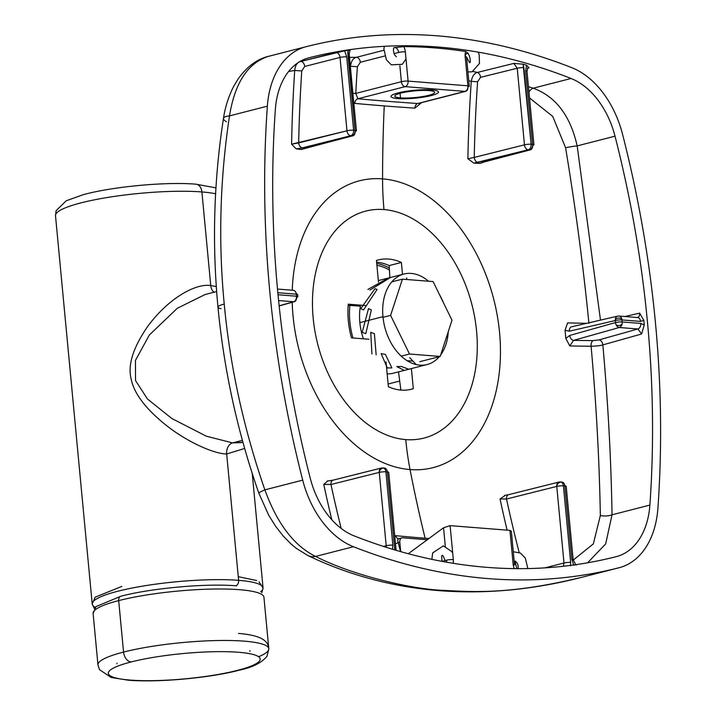 <?xml version="1.0" encoding="UTF-8"?>
<svg xmlns="http://www.w3.org/2000/svg" width="716" height="716" viewBox="0 0 716 716"><rect width="100%" height="100%" fill="white"/><g stroke="black" fill="none" stroke-linecap="round" stroke-linejoin="round"><path stroke-width="1.07" d="M221.029 308.677A20.97 3.482 -5.4 0 1 217.977 307.182A20.97 3.482 -5.4 0 1 224.233 304.058C218.21 241.65 219.964 178.928 229.505 115.885L267.354 106.174A85.804 58.291 75.6 0 1 306.126 46.692A85.804 58.291 75.6 0 1 306.18 46.683A843.699 573.239 -104.4 0 1 571.816 67.689A85.804 58.291 75.6 0 1 622.553 134.268A85.804 58.291 75.6 0 0 571.816 67.689A843.699 573.239 -104.4 0 0 306.18 46.683A85.804 58.291 75.6 0 0 267.354 106.174A843.699 573.239 -104.4 0 0 302.707 480.15A85.804 58.291 75.6 0 0 353.444 546.729A843.699 573.239 -104.4 0 0 619.08 567.734A85.804 58.291 75.6 0 0 657.906 508.235A843.699 573.239 -104.4 0 0 622.553 134.268A843.699 573.239 -104.4 0 1 657.906 508.235A85.804 58.291 75.6 0 1 619.134 567.716A85.804 58.291 75.6 0 1 619.08 567.734A843.699 573.239 -104.4 0 1 353.444 546.729A85.804 58.291 75.6 0 1 302.707 480.15A843.699 573.239 -104.4 0 1 267.354 106.174L229.505 115.885A20.97 5.075 -171.1 0 0 223.473 118.426A20.97 5.075 -171.1 0 0 226.471 121.729M309.017 57.763A74.357 50.523 75.6 0 0 275.365 109.324A832.26 565.47 -104.4 0 0 310.243 478.225A74.357 50.523 75.6 0 0 354.214 535.926A832.26 565.47 -104.4 0 0 616.243 556.645A74.357 50.523 75.6 0 0 649.886 505.084A832.26 565.47 -104.4 0 0 615.017 136.183A74.357 50.523 75.6 0 0 571.046 78.483A832.26 565.47 -104.4 0 0 309.017 57.763A74.357 50.523 75.6 0 0 308.972 57.772A74.357 50.523 75.6 0 0 275.365 109.324A832.26 565.47 -104.4 0 0 310.243 478.225A74.357 50.523 75.6 0 0 354.214 535.926A832.26 565.47 -104.4 0 0 616.243 556.645A74.357 50.523 75.6 0 0 616.288 556.636A74.357 50.523 75.6 0 0 649.886 505.084A832.26 565.47 -104.4 0 0 615.017 136.183A74.357 50.523 75.6 0 0 571.046 78.483A832.26 565.47 -104.4 0 0 309.017 57.763L309.017 57.763M297.838 296.63A4.77 0.797 174.6 0 1 297.203 297.104A4.77 0.797 174.6 0 0 297.838 296.63A4.77 0.797 174.6 0 0 296.478 296.209A4.77 3.41 -85.5 0 1 293.596 301.749L278.605 300.559L293.596 301.749A4.77 3.222 74.3 0 0 294.383 301.669A4.77 3.222 74.3 0 1 293.596 301.749L279.15 305.813L293.596 301.749A4.77 3.41 -85.5 0 0 296.478 296.209L296.29 294.178A4.77 3.41 94.5 0 0 293.283 290.293A4.77 4.77 0 0 0 293.238 290.293A4.77 3.41 94.5 0 1 293.283 290.293A4.77 3.41 94.5 0 1 296.29 294.178L277.835 292.719L296.29 294.178A4.77 0.797 -5.4 0 1 297.65 294.598L297.838 296.63A4.77 0.797 174.6 0 0 296.478 296.209L278.032 294.75L296.478 296.209L296.29 294.178A4.77 0.797 -5.4 0 1 297.65 294.598A4.77 4.77 0 0 1 297.65 294.661M294.383 301.669A4.77 3.222 74.3 0 0 296.451 298.232A4.77 3.222 74.3 0 1 294.383 301.669L279.159 305.947M571.457 326.827L571.574 326.818A4.77 3.249 76.9 0 0 571.574 326.818A4.77 3.249 76.9 0 0 569.327 331.195L615.295 320.544A4.77 0.797 -5.4 0 1 621.998 319.936A4.77 3.41 94.5 0 0 618.991 316.051A4.77 3.41 94.5 0 0 618.23 316.114A4.77 3.249 76.9 0 0 617.541 316.159A4.77 3.249 76.9 0 1 618.23 316.114A4.77 3.41 94.5 0 1 618.991 316.051A4.77 3.41 94.5 0 1 621.998 319.936L640.578 321.403L643.827 320.383A832.26 565.47 -104.4 0 1 644.266 324.992L640.775 323.435L622.195 321.967A4.77 0.797 174.6 0 0 615.483 322.576L569.73 335.446L565.828 338.408A1118.938 799.638 94.5 0 1 565.058 330.327L569.327 331.195L615.295 320.544L615.483 322.576L569.73 335.446L565.828 338.408A1118.938 799.638 94.5 0 1 565.058 330.327L567.591 322.889A1142.065 176.351 -4.7 0 0 586.681 323.319A1142.065 176.351 -4.7 0 1 567.591 322.889M565.058 330.327L569.327 331.195A4.77 3.249 76.9 0 1 571.574 326.818L617.541 316.159A4.77 3.249 76.9 0 0 615.295 320.544A4.77 0.797 -5.4 0 1 621.998 319.936L622.195 321.967A4.77 0.797 174.6 0 0 615.483 322.576A4.77 3.222 -105.7 0 0 619.304 327.498A4.77 3.41 -85.5 0 0 622.195 321.967L640.775 323.435A4.77 3.41 -85.5 0 1 637.884 328.975L619.304 327.498L573.552 340.369A1137.294 202.592 173.9 0 0 593.134 340.628L599.006 339.903L637.884 328.975L619.304 327.498L573.552 340.369A4.77 3.222 -105.7 0 1 569.73 335.446A4.77 3.222 -105.7 0 0 573.552 340.369L569.775 345.962L565.828 338.408M533.921 144.775A4.77 0.797 174.6 0 0 532.57 144.355A4.77 0.797 174.6 0 1 533.921 144.775A4.77 0.797 174.6 0 1 532.579 145.464A4.77 0.797 174.6 0 0 533.921 144.775L526.994 71.421A4.77 0.797 174.6 0 0 526.994 71.421A4.77 0.797 174.6 0 0 525.634 71L532.57 144.355L531.12 144.238L532.57 144.355A4.77 3.41 94.5 0 1 529.625 149.904A4.77 3.294 -104.7 0 0 530.386 149.832A4.77 3.294 -104.7 0 0 532.57 145.554A4.77 3.294 -104.7 0 1 530.386 149.832A4.77 3.294 -104.7 0 1 529.625 149.904L528.175 149.787A4.77 3.177 75.9 0 1 524.47 144.829A4.77 0.797 -5.4 0 1 531.12 144.238A4.77 0.797 -5.4 0 0 524.47 144.829A4.77 3.177 75.9 0 0 528.175 149.787A4.77 3.41 -85.5 0 0 531.12 144.238L523.879 67.662A4.77 0.797 -5.4 0 0 517.229 68.253L480.57 77.319L477.581 81.785A1129.284 820.294 -85.1 0 0 474.234 157.43L524.47 144.829L517.229 68.253L480.57 77.319L477.581 81.785A1129.284 820.294 -85.1 0 0 474.234 157.43L524.47 144.829L517.229 68.253L513.873 63.402L523.092 64.172A832.26 565.47 -104.4 0 1 526.573 65.192L525.634 71L532.57 144.355A4.77 3.41 94.5 0 1 529.625 149.904L482.951 162.138L480.185 163.418A1129.481 187.834 -5.4 0 1 473.885 163.141L467.879 158.782L474.234 157.43A4.77 3.177 75.9 0 0 477.939 162.389L528.175 149.787L529.625 149.904L482.951 162.138L480.185 163.418A1129.481 187.834 -5.4 0 1 473.885 163.141L528.175 149.787A4.77 3.41 -85.5 0 0 531.12 144.238L523.092 64.172A832.26 565.47 -104.4 0 1 526.573 65.192L529.008 67.832L527.728 67.778M291.591 144.202A1135.764 825.002 -85.1 0 1 294.706 70.454L301.758 70.938L294.706 70.454L288.655 71.457L294.706 70.454C295.234 65.353 297.158 62.373 300.469 61.513L299.744 61.621L300.469 61.513A4.77 3.177 -104.3 0 1 304.73 66.445L340.037 57.441A4.77 0.797 -5.4 0 1 346.696 56.85L344.629 50.809A832.26 565.47 -104.4 0 1 347.976 50.326L355.073 130.312A4.77 3.41 94.5 0 1 352.129 135.861L301.203 149.492A1129.481 187.834 -5.4 0 1 296.218 148.874L302.385 147.863L350.679 135.754A4.77 3.41 -85.5 0 0 353.623 130.205L346.696 56.85L344.629 50.809A832.26 565.47 -104.4 0 1 347.976 50.326L350.187 50.46L347.976 50.326L347.833 53.736L355.073 130.312A4.77 3.41 94.5 0 1 352.129 135.861L301.203 149.492A1129.481 187.834 -5.4 0 1 296.218 148.874L291.591 144.202L346.974 130.795A4.77 0.797 -5.4 0 1 353.623 130.205L355.073 130.312L353.623 130.205L346.696 56.85A4.77 0.797 -5.4 0 0 340.037 57.441C339.438 54.183 337.979 52.554 335.67 52.537L300.469 61.513C297.158 62.373 295.234 65.353 294.706 70.454A1135.764 825.002 -85.1 0 0 291.591 144.202L298.679 142.905A4.77 3.177 75.9 0 0 302.385 147.863L352.129 135.861A4.77 3.294 -104.7 0 0 352.89 135.798A4.77 3.294 -104.7 0 1 352.129 135.861L350.679 135.754A4.77 3.41 -85.5 0 0 353.623 130.205A4.77 0.797 -5.4 0 0 346.974 130.795L340.037 57.441L304.73 66.445L301.758 70.938A1131.02 821.556 -85.1 0 0 298.679 142.905L346.974 130.795L340.037 57.441C339.438 54.183 337.979 52.554 335.67 52.537L344.629 50.809L300.469 61.513A4.77 3.177 -104.3 0 1 304.73 66.445L301.758 70.938A1131.02 821.556 -85.1 0 0 298.679 142.905A4.77 3.177 75.9 0 0 302.385 147.863L296.218 148.874M388.725 472.399A4.77 4.77 0 0 0 388.716 472.336A4.77 0.797 174.6 0 0 387.365 471.916A4.77 3.41 94.5 0 0 384.349 468.031A4.77 4.77 0 0 0 384.304 468.022A4.77 3.41 94.5 0 1 384.349 468.031A4.77 3.41 94.5 0 1 387.365 471.916L394.82 549.942L387.365 471.916L385.915 471.799A4.77 3.41 -85.5 0 0 382.908 467.915A4.77 3.41 -85.5 0 0 382.084 467.987L383.212 468.076L382.084 467.987A4.77 3.177 -104.1 0 0 381.368 468.04A4.77 3.177 -104.1 0 1 382.084 467.987A4.77 3.41 -85.5 0 1 382.899 467.915A4.77 3.41 -85.5 0 1 385.915 471.799L392.851 545.144L385.915 471.799A4.77 0.797 -5.4 0 0 379.265 472.39L330.971 484.499L323.748 484.374L327.624 481.116L323.748 484.374A1135.764 825.002 -85.1 0 0 331.812 519.762A1135.764 825.002 -85.1 0 1 323.748 484.374L330.971 484.499A1131.02 821.556 -85.1 0 0 341.183 528.453A1131.02 821.556 -85.1 0 1 330.971 484.499A4.77 3.177 -104.1 0 1 333.074 480.159A4.77 3.177 -104.1 0 1 333.101 480.15M333.074 480.159A4.77 3.177 -104.1 0 0 330.971 484.499L379.265 472.39L386.201 545.735L386.157 547.284L386.201 545.735L383.454 546.415L386.201 545.735A4.77 0.797 -5.4 0 1 392.851 545.144L392.547 549.262L392.851 545.144A4.77 0.797 -5.4 0 0 386.201 545.735L379.265 472.39A4.77 3.177 -104.1 0 1 381.368 468.04L333.074 480.159L327.042 481.098M571.789 559.294L573.856 565.345L571.789 559.294L564.861 485.949L563.411 485.833A4.77 3.41 -85.5 0 0 560.395 481.949A4.77 3.41 -85.5 0 0 559.581 482.02L560.709 482.11L559.581 482.02A4.77 3.41 -85.5 0 1 560.404 481.949A4.77 3.41 -85.5 0 1 563.411 485.833L570.652 562.409L563.411 485.833L564.861 485.949L571.789 559.294A4.77 0.797 174.6 0 1 573.149 559.715A4.77 0.797 174.6 0 0 571.789 559.294M558.865 482.083A4.77 3.177 -104.1 0 0 556.762 486.424L506.525 499.025L556.762 486.424L564.002 563L563.295 566.275L564.002 563L544.831 567.878L564.002 563A4.77 0.797 -5.4 0 1 570.652 562.409L570.509 565.819L570.652 562.409A4.77 0.797 -5.4 0 0 564.002 563L556.762 486.424A4.77 0.797 -5.4 0 1 563.411 485.833A4.77 0.797 -5.4 0 0 556.762 486.424A4.77 3.177 -104.1 0 1 558.865 482.083A4.77 3.177 -104.1 0 1 559.581 482.02A4.77 3.177 -104.1 0 0 558.865 482.083L508.628 494.675A4.77 3.177 -104.1 0 1 508.655 494.675M513.157 564.306A9.532 6.48 75.6 0 0 514.294 568.629A9.532 6.48 75.6 0 1 513.157 564.306L509.944 530.377L450.113 525.642L453.326 559.572A9.532 6.48 -104.4 0 1 453.121 563.295A9.532 6.48 -104.4 0 0 453.326 559.572A4.77 0.797 174.6 0 0 446.614 560.18A4.77 3.24 -104.4 0 1 446.48 562.176A4.77 3.24 -104.4 0 0 446.614 560.18A4.77 0.797 174.6 0 1 453.326 559.572L450.113 525.642L443.553 527.764L445.307 546.344L443.553 527.764L450.113 525.642L509.944 530.377L513.157 564.306A4.77 0.797 174.6 0 1 514.509 564.727A4.77 0.797 174.6 0 0 513.157 564.306M466.385 53.781L468.192 53.315L465.767 51.516A9.532 6.48 75.6 0 0 465.158 56.573A4.77 0.797 174.6 0 1 466.519 56.994A4.77 0.797 174.6 0 0 465.158 56.573L467.924 85.831L408.093 81.096L467.924 85.831A4.77 3.41 94.5 0 1 464.979 91.379L405.149 86.645A4.77 3.41 -85.5 0 0 408.093 81.096A4.77 0.797 -5.4 0 0 401.381 81.705L399.868 65.711L401.381 81.705A4.77 3.24 75.6 0 0 405.149 86.645L357.884 98.763L355.771 93.402L401.381 81.705A4.77 3.24 75.6 0 0 405.149 86.645L357.884 98.763L355.771 93.402A1136.113 811.908 -85.5 0 1 357.391 66.74L360.345 62.265L357.391 66.74L350.518 66.257A1140.874 815.309 -85.5 0 0 350.437 67.394A1140.874 815.309 -85.5 0 1 350.518 66.257C351.189 61.146 353.14 58.166 356.371 57.316A4.77 3.24 -104.4 0 1 360.345 62.265L384.698 56.018L360.345 62.265A4.77 3.24 -104.4 0 0 356.371 57.316L349.498 57.387L356.371 57.316L383.821 50.281L356.371 57.316C353.14 58.166 351.189 61.146 350.518 66.257L357.391 66.74A1136.113 811.908 -85.5 0 0 355.771 93.402L401.381 81.705A4.77 0.797 -5.4 0 1 408.093 81.096L405.328 51.847A9.532 6.48 75.6 0 0 403.752 46.612A832.26 565.47 -104.4 0 1 465.767 51.516A9.532 6.48 75.6 0 0 465.158 56.573L467.924 85.831A4.77 3.41 94.5 0 1 464.979 91.379A4.77 3.24 -104.4 0 0 465.722 91.317A4.77 3.24 -104.4 0 1 464.979 91.379L405.149 86.645A4.77 3.41 -85.5 0 0 408.093 81.096L405.328 51.847A9.532 6.48 75.6 0 0 403.752 46.612L394.077 47.65L403.752 46.612M483.918 162.022L480.185 163.418L483.918 162.022M565.586 147.747L552.725 116.386L529.5 97.931L552.725 116.386L565.586 147.747C575.458 207.237 583.236 265.779 588.928 323.364C583.236 265.779 575.458 207.237 565.586 147.747A9.532 0.752 -9.4 0 1 577.168 145.894L615.017 136.183L577.168 145.894L600.482 320.115L577.168 145.894A9.532 0.752 -9.4 0 0 565.586 147.747M569.775 345.962A1142.065 203.442 173.9 0 0 591.094 346.24A4.77 2.595 90.6 0 1 593.134 340.628A1137.294 202.592 173.9 0 1 573.552 340.369L569.775 345.962A1142.065 203.442 173.9 0 0 591.094 346.24C596.267 403.627 599.346 460.048 600.348 515.484L593.349 543.909L573.194 560.109L593.349 543.909L600.348 515.484A9.532 3.813 -1 0 0 612.037 514.795L649.886 505.084L612.037 514.795L605.664 543.936L587.576 562.812M508.628 494.675A4.77 3.177 -104.1 0 0 506.525 499.025L500.037 498.963L505.29 495.382L500.037 498.963A1134.019 823.731 -85.1 0 0 507.107 530.144A1134.019 823.731 -85.1 0 1 500.037 498.963L506.525 499.025A1129.284 820.294 -85.1 0 0 519.145 552.412A1129.284 820.294 -85.1 0 1 506.525 499.025A4.77 3.177 -104.1 0 1 508.628 494.675L504.538 495.409M514.974 561.487A1134.019 823.731 -85.1 0 0 516.889 568.656A1134.019 823.731 -85.1 0 1 514.974 561.487M428.947 538.522A1120.665 186.366 -5.4 0 1 425.116 538.226A1142.092 816.177 94.5 0 1 410.044 469.571A148.06 100.598 75.6 0 0 499.544 332.385A148.06 100.598 75.6 0 0 382.568 178.866A238.33 170.319 -85.5 0 0 384 209.564A117.164 79.601 75.6 0 0 313.178 318.119A117.164 79.601 75.6 0 0 405.748 439.606A117.164 79.601 75.6 0 0 476.57 331.043A117.164 79.601 75.6 0 0 384 209.564A117.164 79.601 75.6 0 0 313.178 318.119A117.164 79.601 75.6 0 0 405.748 439.606A117.164 79.601 75.6 0 0 476.57 331.043A117.164 79.601 75.6 0 0 384 209.564A238.33 170.319 -85.5 0 1 382.568 178.866A148.06 100.598 75.6 0 0 292.262 290.213A148.06 100.598 75.6 0 1 382.568 178.866A1142.092 816.177 -85.5 0 1 384.25 105.914A1120.665 186.366 174.6 0 0 414.877 108.134L421.563 102.639L414.877 108.134A4.77 3.276 -86.2 0 1 417.714 103.498A4.77 3.276 -86.2 0 0 414.877 108.134A1120.665 186.366 174.6 0 1 384.25 105.914A1142.092 816.177 -85.5 0 0 382.568 178.866A148.06 100.598 75.6 0 1 499.544 332.385A148.06 100.598 75.6 0 1 410.044 469.571A238.33 170.319 94.5 0 1 405.748 439.606A238.33 170.319 94.5 0 0 410.044 469.571A148.06 100.598 75.6 0 1 292.218 302.277A148.06 100.598 75.6 0 0 410.044 469.571A1142.092 816.177 94.5 0 0 425.116 538.226A1120.665 186.366 -5.4 0 1 395.662 535.693L394.713 535.711L395.662 535.693A4.77 3.526 95.3 0 0 398.588 538.701A4.77 3.526 95.3 0 1 395.662 535.693A1120.665 186.366 -5.4 0 0 425.116 538.226A1120.665 186.366 -5.4 0 0 428.947 538.522M468.765 80.765L471.262 81.356A1134.019 823.731 -85.1 0 0 467.879 158.782L474.234 157.43A4.77 3.177 75.9 0 0 477.939 162.389L473.885 163.141L467.879 158.782A1134.019 823.731 -85.1 0 1 471.262 81.356L477.581 81.785L471.262 81.356C472.22 76.281 474.243 73.309 477.339 72.441A4.77 3.177 -103.9 0 1 480.57 77.319A4.77 3.177 -103.9 0 0 477.339 72.441C474.243 73.309 472.22 76.281 471.262 81.356L468.765 80.765M357.884 98.763A4.77 3.526 -84.7 0 0 354.796 103.39A1120.665 186.366 174.6 0 0 384.25 105.914A1120.665 186.366 174.6 0 1 354.796 103.39L353.82 103.185L354.796 103.39A4.77 3.526 -84.7 0 1 357.884 98.763A1115.984 185.587 174.6 0 0 417.714 103.498L464.979 91.379L417.714 103.498A1115.984 185.587 174.6 0 1 357.884 98.763M418.591 103.399L465.722 91.317A4.77 3.24 -104.4 0 0 467.888 87.379A4.77 3.24 -104.4 0 1 465.722 91.317M467.933 86.94A4.77 0.797 174.6 0 0 469.284 86.251A4.77 0.797 174.6 0 0 467.924 85.831A4.77 0.797 174.6 0 1 469.284 86.251A4.77 0.797 174.6 0 1 467.933 86.94M400.512 97.877A20.021 3.329 174.6 0 0 428.696 95.326A20.021 3.329 174.6 0 0 428.965 90.574A20.021 3.329 174.6 0 0 400.781 93.125A20.021 3.329 174.6 0 0 400.512 97.877L400.074 93.304L400.512 97.877A20.021 3.329 174.6 0 0 422.422 96.606A20.021 3.329 174.6 0 0 434.666 92.337A20.021 3.329 174.6 0 0 428.965 90.574A20.021 3.329 174.6 0 0 407.055 91.845A20.021 3.329 174.6 0 0 394.802 96.105A20.021 3.329 174.6 0 0 400.512 97.877M268.321 56.385L306.072 46.71L268.321 56.385C247.808 63.017 234.875 82.85 229.505 115.885A20.97 5.075 -171.1 0 0 223.473 118.435C213.798 180.638 211.972 243.556 217.977 307.182A20.97 3.482 -5.4 0 1 224.233 304.058C218.21 241.65 219.964 178.928 229.505 115.885C234.875 82.85 247.808 63.017 268.321 56.385L268.321 56.385M581.285 577.427L581.222 577.445A20.97 13.622 75.7 0 1 581.222 577.445L581.231 577.445C507.823 595.139 471.074 591.693 442.631 590.324C413.15 589.322 353.829 575.995 315.595 556.43C294.097 545.869 277.181 523.673 264.857 489.851C243.592 428.249 230.051 366.324 224.233 304.058C230.051 366.324 243.592 428.249 264.857 489.851L302.707 480.15L264.857 489.851A20.97 1.674 160.7 0 0 258.87 493.252L258.87 493.252C237.667 432.554 224.036 370.53 217.977 307.182M307.907 555.535L296.522 548.519L290.848 543.811L283.089 535.863L275.579 526.224L268.733 515.252L258.87 493.252A20.97 1.674 160.7 0 1 264.857 489.851C277.181 523.673 294.097 545.869 315.595 556.43A20.97 15.376 115.7 0 1 307.907 555.535C348.889 575.216 392.592 586.914 439.033 590.637A20.97 14.991 -85.5 0 0 442.631 590.324C471.074 591.693 507.823 595.139 581.231 577.445L619.08 567.734L581.231 577.445C532.776 589.823 485.376 594.226 439.033 590.637A20.97 14.991 -85.5 0 0 442.631 590.324C413.15 589.322 353.829 575.995 315.595 556.43L353.444 546.729L315.595 556.43A20.97 15.376 115.7 0 1 307.907 555.535A20.97 15.376 115.7 0 1 307.871 555.518M378.111 259.989L378.29 259.944A66.731 45.341 75.6 0 1 401.372 262.45L402.499 274.398L401.372 262.45L389.191 265.573A1153.387 824.25 94.5 0 0 389.889 277.638A1153.387 824.25 94.5 0 1 389.191 265.573A66.731 45.341 75.6 0 0 376.607 262.199M400.888 390.077A1153.387 824.25 94.5 0 1 398.543 371.864A1153.387 824.25 94.5 0 0 400.888 390.077M378.29 259.944A66.731 45.341 75.6 0 0 376.446 260.481L378.487 282.095L376.446 260.481A66.731 45.341 75.6 0 1 401.372 262.45L389.191 265.573M411.27 389.271L411.458 389.218A66.731 45.341 75.6 0 1 388.376 386.712L386.031 361.884L388.376 386.712A66.731 45.341 75.6 0 0 413.302 388.69L411.405 368.57L413.302 388.69L409.57 389.647M365.599 305.544L348.316 304.184A66.731 45.341 75.6 0 0 351.493 337.871L369.053 339.259L351.493 337.871A66.731 45.341 75.6 0 1 348.316 304.184L365.599 305.544M303.682 148.722L301.203 149.492L303.682 148.722M355.771 93.402L352.89 93.286L355.771 93.402M398.615 52.456L393.97 53.646L398.615 52.456A4.77 0.797 -5.4 0 1 405.328 51.847A4.77 0.797 -5.4 0 0 398.615 52.456A4.77 3.24 75.6 0 0 394.641 47.507A4.77 3.24 75.6 0 1 398.615 52.456M346.974 130.795A4.77 3.177 75.9 0 0 350.679 135.754A4.77 3.177 75.9 0 1 346.974 130.795M355.082 131.431A4.77 0.797 174.6 0 0 356.425 130.733A4.77 0.797 174.6 0 0 355.073 130.312A4.77 0.797 174.6 0 1 356.425 130.733A4.77 0.797 174.6 0 1 355.082 131.431M352.89 135.798A4.77 3.294 -104.7 0 0 355.073 131.52A4.77 3.294 -104.7 0 1 352.89 135.798L304.345 148.525A4.77 3.294 -104.7 0 1 303.584 148.597A4.77 3.294 -104.7 0 0 304.354 148.525L303.638 148.597M349.909 50.514L349.193 54.156A4.77 0.797 174.6 0 0 347.833 53.736A4.77 0.797 174.6 0 1 349.193 54.156A4.77 0.797 174.6 0 0 349.193 54.156L356.425 130.733M533.196 88.193L571.046 78.483L533.196 88.193C555.652 96.392 570.312 115.625 577.168 145.894C570.312 115.625 555.652 96.392 533.196 88.193A9.532 5.486 -72 0 0 528.936 92.033A9.532 5.486 -72 0 1 533.196 88.193L528.435 86.663L533.196 88.193M527.423 68.253L529.008 67.832L527.764 67.769L526.994 71.421A4.77 0.797 174.6 0 0 525.634 71L526.573 65.192L529.008 67.832L527.423 68.253M513.873 63.402L477.339 72.441L473.106 71.457L477.339 72.441L513.873 63.402L523.092 64.172L523.879 67.662A4.77 0.797 -5.4 0 0 517.229 68.253L513.873 63.402M618.991 316.051L637.571 317.519A4.77 3.41 94.5 0 1 637.571 317.519A4.77 3.41 94.5 0 1 640.578 321.403L643.827 320.383L639.63 313.116L624.925 316.526L639.63 313.116C639.683 316.069 638.744 317.555 636.81 317.582C638.744 317.555 639.683 316.069 639.63 313.116L643.827 320.383A832.26 565.47 -104.4 0 1 644.266 324.992L641.599 333.987L637.884 328.975A4.77 3.41 -85.5 0 0 640.775 323.435L644.266 324.992L641.599 333.987L637.884 328.975L599.006 339.903L593.134 340.628A4.77 2.595 90.6 0 0 591.094 346.24C596.267 403.627 599.346 460.048 600.348 515.484A9.532 3.813 -1 0 0 612.037 514.795C611.097 459.135 608.027 402.499 602.836 344.897L641.599 333.987L602.836 344.897C608.027 402.499 611.097 459.135 612.037 514.795M617.541 316.159A4.77 3.249 76.9 0 0 615.295 320.544L615.483 322.576A4.77 3.222 -105.7 0 0 619.304 327.498A4.77 3.41 -85.5 0 0 622.195 321.967L621.998 319.936L640.578 321.403A4.77 3.41 94.5 0 0 637.571 317.519M483.748 162.067A4.77 3.294 -104.7 0 1 483.721 162.076A4.77 3.294 -104.7 0 1 482.951 162.138A4.77 3.294 -104.7 0 0 483.712 162.076L483.005 162.147M468.192 53.315A4.77 3.24 75.6 0 0 467.235 53.351A4.77 3.24 75.6 0 0 465.132 56.215A4.77 3.24 75.6 0 1 467.235 53.351L467.235 53.351A4.77 3.24 75.6 0 1 468.192 53.315L465.767 51.516M511.349 531.209L509.944 530.377L511.349 531.209L514.509 564.727A4.77 0.797 174.6 0 1 513.3 565.38A4.77 0.797 174.6 0 0 514.509 564.727L515.305 561.058L517.122 562.973L518.035 565.148L518.25 568.665M408.29 553.737L443.553 527.764L408.29 553.737M441.996 561.362L446.614 560.18L441.996 561.362M381.368 468.04A4.77 3.177 -104.1 0 0 379.265 472.39A4.77 0.797 -5.4 0 1 385.915 471.799L387.365 471.916A4.77 0.797 174.6 0 1 388.716 472.336L395.957 548.912A4.77 0.797 174.6 0 0 394.597 548.492A4.77 0.797 174.6 0 1 395.957 548.912L396.216 550.362M400.539 551.606A1136.113 811.908 -85.5 0 1 398.239 542.621C397.326 539.962 397.729 538.629 399.465 538.629C397.729 538.629 397.326 539.962 398.239 542.621L399.805 542.218L400.7 551.651L399.805 542.218A4.77 3.24 75.6 0 1 401.945 537.868A4.77 3.24 75.6 0 1 402.687 537.805L427.282 539.748L402.687 537.805A4.77 3.24 75.6 0 0 399.805 542.218L398.239 542.621A4.77 1.432 -14.2 0 1 395.465 543.695A4.77 1.432 -14.2 0 0 398.239 542.621A1136.113 811.908 -85.5 0 0 400.486 551.392M566.222 486.433A4.77 4.77 0 0 0 566.213 486.37A4.77 0.797 174.6 0 0 564.861 485.949A4.77 3.41 94.5 0 0 561.845 482.065A4.77 3.41 94.5 0 1 564.861 485.949A4.77 0.797 174.6 0 1 566.213 486.37L573.149 559.715L576.022 565.192M591.094 346.24C596.902 346.07 600.822 345.622 602.836 344.897A4.77 3.222 74.3 0 0 599.006 339.903A4.77 3.222 74.3 0 1 602.836 344.897C600.822 345.622 596.902 346.07 591.094 346.24M411.458 389.218A66.731 45.341 75.6 0 0 413.302 388.69M431.354 95.541A23.834 3.965 174.6 0 0 438.469 91.979A23.834 3.965 174.6 0 0 423.756 89.715A23.834 3.965 174.6 0 0 398.114 92.91A23.834 3.965 174.6 0 0 391.008 96.463A23.834 3.965 174.6 0 0 405.721 98.736A23.834 3.965 174.6 0 0 431.354 95.541M242.93 442.282L232.566 442.9L242.402 440.376L232.566 442.9A9.532 6.811 -85.5 0 0 226.668 453.998C214.066 453.899 186.661 441.87 165.226 424.525C145.572 408.585 134.277 393.675 131.341 379.784C127.394 365.625 132.89 347.788 147.818 326.263C167.875 299.011 194.859 283.25 210.746 285.532L216.295 286.552L210.746 285.532A9.532 6.811 94.5 0 0 214.03 292.226A9.532 6.811 94.5 0 1 210.746 285.532C194.859 283.25 167.875 299.011 147.818 326.263C132.89 347.788 127.394 365.625 131.341 379.784C134.277 393.675 145.572 408.585 165.226 424.525C186.661 441.87 214.066 453.899 226.668 453.998L238.616 580.336A85.804 14.266 174.6 0 0 144.695 585.786A85.804 14.266 174.6 0 0 92.212 604.053A85.804 14.266 174.6 0 0 95.282 607.356A85.804 14.266 174.6 0 1 92.212 604.053A85.804 14.266 174.6 0 1 144.695 585.778A85.804 14.266 174.6 0 1 238.616 580.336A4.77 3.41 -85.5 0 1 236.003 585.778A4.77 3.41 -85.5 0 0 238.616 580.336A85.804 14.266 174.6 0 1 263.049 587.908A85.804 14.266 174.6 0 0 238.616 580.336L226.668 453.998L244.657 448.449L226.668 453.998A9.532 6.811 -85.5 0 1 232.566 442.9L206.306 436.187L171.813 418.502L147.442 398.982L135.548 380.581L135.44 360.425L149.349 334.999L177.255 308.31L205.17 294.5M241.498 442.595L232.566 442.9L206.306 436.187L171.813 418.502L147.451 398.982L135.548 380.581L135.44 360.425L149.349 334.999L177.255 308.31L205.107 294.518L216.653 291.555M389.325 268.061A66.731 45.341 75.6 0 0 376.723 263.452A66.731 45.341 75.6 0 1 389.325 268.061M399.689 389.96A64.825 44.043 75.6 0 0 400.808 389.468A64.825 44.043 75.6 0 1 399.689 389.96M389.441 270.013A64.825 44.043 75.6 0 0 376.902 265.332A64.825 44.043 75.6 0 1 389.441 270.013M260.66 591.72A85.804 14.266 174.6 0 0 263.049 587.908A85.804 14.266 174.6 0 1 260.66 591.72M201.903 191.951L210.746 285.532L201.903 191.951A85.804 14.266 -5.4 0 1 215.606 193.768A85.804 14.266 -5.4 0 0 201.903 191.951A85.804 14.266 -5.4 0 0 107.982 197.392A85.804 14.266 -5.4 0 0 55.499 215.659A85.804 14.266 -5.4 0 1 107.982 197.392A85.804 14.266 -5.4 0 1 201.903 191.951A9.532 6.811 94.5 0 0 195.88 184.182A9.532 6.811 94.5 0 1 201.903 191.951M399.698 381.046L388.117 384.018L399.698 381.046M360.381 306.206A47.668 32.39 75.6 0 0 363.424 338.82A47.668 32.39 75.6 0 1 360.381 306.206L349.9 305.383L360.381 306.206M352.952 337.988A61.97 42.101 -104.4 0 1 349.9 305.383L348.173 305.822L349.9 305.383A61.97 42.101 -104.4 0 0 352.952 337.988M268.804 648.732A85.804 14.266 174.6 0 0 215.829 640.569A85.804 14.266 174.6 0 0 123.555 652.079A9.532 6.48 -104.4 0 0 131.091 661.96A76.263 12.682 174.6 0 0 130.061 680.075A76.263 12.682 174.6 0 0 237.452 670.373A76.263 12.682 174.6 0 0 238.473 652.267A76.263 12.682 174.6 0 0 131.091 661.96A76.263 12.682 174.6 0 0 130.061 680.075A76.263 12.682 174.6 0 0 237.452 670.373A76.263 12.682 174.6 0 0 238.473 652.267A76.263 12.682 174.6 0 0 131.091 661.96A9.532 6.48 -104.4 0 1 123.555 652.079A85.804 14.266 174.6 0 1 215.829 640.569A85.804 14.266 174.6 0 1 268.804 648.732A85.804 14.266 174.6 0 1 258.565 656.706A85.804 14.266 174.6 0 0 268.804 648.732L263.935 597.278A85.804 14.266 174.6 0 0 210.969 589.098A85.804 14.266 174.6 0 0 118.686 600.608A4.77 3.24 -104.4 0 1 120.825 596.249L96.025 606.586L93.098 613.424A85.804 14.266 174.6 0 1 118.686 600.608L123.555 652.079A85.804 14.266 174.6 0 0 97.967 664.887A85.804 14.266 174.6 0 0 97.967 664.904A85.804 14.266 174.6 0 0 97.967 664.904L93.098 613.415A85.804 14.266 174.6 0 1 118.686 600.608L123.555 652.079A85.804 14.266 174.6 0 0 97.967 664.887L97.967 664.887M263.935 597.26A85.804 14.266 174.6 0 0 210.969 589.098A85.804 14.266 174.6 0 0 118.686 600.608A4.77 3.24 -104.4 0 1 120.825 596.249C148.847 588.686 203.935 583.119 236.629 585.822M97.967 664.869L99.488 669.657L111.177 677.47L128.227 680.2C159.793 682.795 211.954 677.515 238.938 670.248A9.532 6.48 75.6 0 1 237.452 670.373A9.532 6.48 75.6 0 0 238.938 670.248C252.354 667.509 261.707 662.837 267.005 656.232L268.804 648.794C268.223 640.713 261.179 635.343 238.535 633.418M409.624 360.855L409.454 362.028L409.624 360.855M408.755 369.223L401.399 366.467L396.825 366.61L404.272 370.396L396.825 366.61L401.399 366.467L396.825 366.61L404.272 370.396L396.825 366.61L401.399 366.467L408.755 369.223M391.894 367.908L387.329 367.943L381.1 353.57L385.387 354.393L381.1 353.57L387.329 367.943L391.894 367.908L385.387 354.393L391.894 367.908M371.926 354.008L370.736 332.331L374.387 333.692L370.736 332.331L371.926 354.008M365.778 333.683L362.189 332.305L368.507 308.596L371.362 309.921L368.507 308.596L362.189 332.305L365.778 333.683L371.362 309.921L365.778 333.683M363.522 309.939L360.739 308.65L375.005 288.718L377.099 289.443L375.005 288.718L360.739 308.65L363.522 309.939L377.099 289.443L363.522 309.939M367.961 289.398L388.493 278.023L390.086 277.745L388.493 278.023L367.961 289.398M382.362 279.571L385.11 278.864M405.578 370.065L408.29 369.366L405.578 370.065M376.16 354.894L374.387 333.692L376.16 354.894M369.993 290.043L390.086 277.745L369.993 290.043M406.428 279.473L406.822 277.96L406.428 279.473M409.758 357.66L416.157 364.551L409.758 357.66M387.168 373.895A46.71 31.737 75.6 0 0 393.263 373.224L427.148 364.534A46.71 31.737 75.6 0 0 439.284 356.684M428.508 281.218A46.71 31.737 75.6 0 0 403.931 274.031A46.71 31.737 75.6 0 0 382.962 316.705L359.844 322.639L382.962 316.705A46.71 31.737 75.6 0 0 427.148 364.534M440.698 354.894A46.71 31.737 75.6 0 0 448.288 331.633M443.347 302.537A46.71 31.737 75.6 0 0 439.579 294.822M412.971 361.124L407.064 360.658L412.971 361.124M402.41 279.159L433.108 281.585L452.002 320.231L440.188 356.452L419.862 361.67L440.188 356.452L409.489 354.026L401.22 356.147L409.489 354.026L390.596 315.38L383.024 317.322L390.596 315.38L402.41 279.159L391.795 281.88L402.41 279.159L433.108 281.585L452.002 320.231L440.188 356.452L409.489 354.026L390.596 315.38L402.41 279.159M293.274 290.293L277.495 289.049M467.163 53.369C468.882 51.847 471.719 63.142 469.535 62.614L466.519 56.994L469.284 86.251M223.473 118.426C225.039 107.543 228.386 96.973 233.514 86.708L237.972 79.199C246.716 66.812 256.82 59.213 268.276 56.403L306.126 46.692M396.404 56.833L394.588 54.917C393.209 51.194 393.075 48.742 394.185 47.542L394.033 47.578M405.999 58.891L402.311 64.315L391.276 64.816L386.407 59.822L383.883 48.957L384.349 46.307M616.154 324.885A4.77 4.77 0 0 0 622.043 324.115M621.891 319.202A4.77 4.77 0 0 0 615.277 319.631M530.386 149.832L483.712 162.076M467.933 71.949L472.086 71.797L479.469 63.447L479.201 54.765L478.243 52.143M513.283 551.75L520.434 553.065L525.302 558.068L527.853 568.585M445.155 560.556L443.285 556.207L442.175 555.267L441.665 556.135L441.96 561.353M452.727 553.289L451.662 551.49L443.338 545.869L432.697 552.904L431.855 559.348M384.349 468.031L382.899 467.915M383.499 468.04A4.77 4.77 0 0 0 379.247 472.166M401.945 537.868L398.821 538.674M560.995 482.074A4.77 4.77 0 0 0 556.744 486.2M561.845 482.065L560.395 481.949M296.934 294.258A4.77 4.77 0 0 0 296.173 293.444M296.335 298.357A4.77 4.77 0 0 0 297.48 296.37M94.36 608.573L92.203 603.946L95.219 597.153L121.827 586.422M238.267 576.684L256.659 580.542M259.022 581.822L263.058 587.988L261.796 592.741M215.946 187.869L195.88 184.182C166.005 181.587 111.902 186.679 82.877 194.806L66.284 200.74L56.108 210.683L55.499 215.641L92.212 604.053M252.238 473.464L263.049 587.908M116.95 663.15L116.976 663.875M249.83 650.593L249.938 651.309M378.343 280.6L403.931 274.031"/></g></svg>
